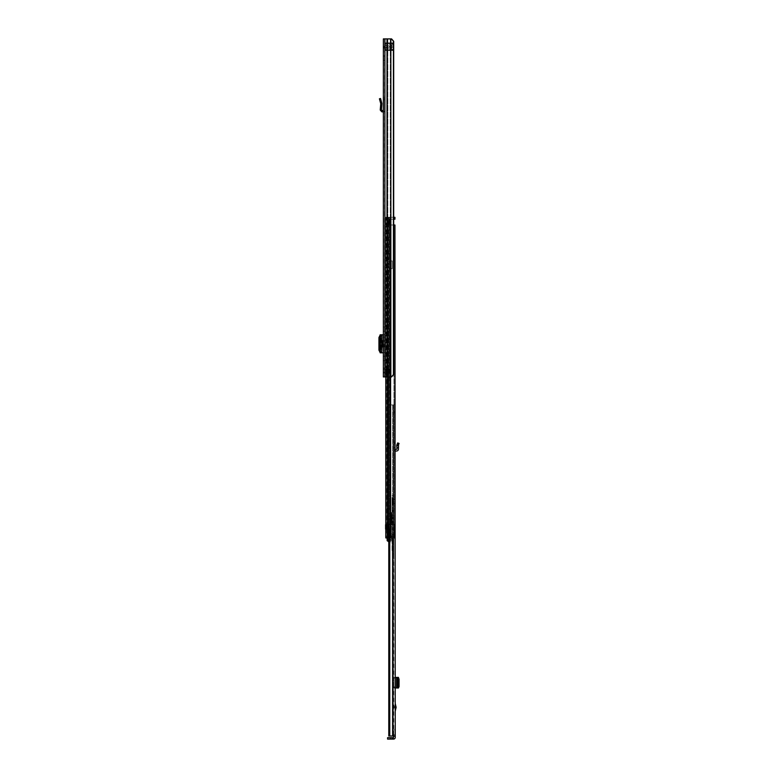 <?xml version="1.0" encoding="UTF-8"?>
<svg xmlns="http://www.w3.org/2000/svg" width="778" height="778" viewBox="0 0 778 778"><rect width="100%" height="100%" fill="white"/><g stroke="black" fill="none" stroke-linecap="round" stroke-linejoin="round"><path stroke-width="0.58" stroke-dasharray="3.89 2.92" d="M379.907 100.566L379.431 98.796L380.559 98.495L381.901 103.513L380.753 103.698L379.907 100.566L381.026 100.265M383.379 110.758L384.526 111.964L384.526 99.72L384.526 111.964L383.379 110.758L383.36 111.964L383.36 99.895L383.379 110.758L381.395 110.155L381.91 103.678L380.753 103.698L380.238 110.058L381.395 110.155M383.36 326.896L383.36 331.34L383.36 326.896L384.526 326.896L384.526 331.34L384.526 326.896L383.36 326.896M383.36 356.256L383.36 360.7L383.36 356.256L384.526 356.256L384.526 360.7L384.526 356.256L383.36 356.256M383.36 56.045L383.36 60.392L383.36 56.045L384.526 56.045L384.526 60.392L384.526 56.045M383.36 367.994L383.36 372.341L383.36 367.994L384.526 367.994L384.526 372.341L384.526 367.994M383.36 373.061L383.36 369.2L383.36 373.061L383.36 369.2L383.36 373.061L384.526 373.061L384.526 369.2L384.526 373.061L384.526 369.2L384.526 373.061L383.36 373.061L384.809 373.061L383.36 373.061M390.848 38.9L383.36 38.9L384.526 38.9L383.36 38.9L384.526 38.9L384.526 376.931L384.526 38.9L387.833 38.9L384.526 38.9L384.526 46.388L384.526 38.9L383.36 38.9L383.36 376.931L391.587 376.931L387.172 376.931L391.587 376.931L393.697 374.51L393.133 374.51L393.697 374.51L393.697 41.312L393.133 41.312L393.133 374.51L391.023 376.931L393.133 374.51L393.133 41.312L393.697 41.312L391.587 38.9L390.284 38.9L391.587 38.9L393.133 41.312L391.023 38.9L387.172 38.9L390.848 38.9L390.848 376.931M382.494 340.706L383.36 340.706L383.36 346.891L383.36 340.706L383.36 346.891L382.494 346.891M383.36 350.45L383.36 352.833L384.526 352.833L384.526 350.45L383.36 350.45L383.36 337.146L384.526 337.146L384.526 334.773L384.526 352.833L383.146 352.833L383.36 337.146M383.36 99.895L384.526 99.72L383.36 99.895L383.36 98.047L384.526 98.047L384.526 99.72L384.526 98.047L383.36 98.047M383.36 60.392L384.526 60.392M383.36 372.341L384.526 372.341M384.526 46.388L384.526 48.071L384.526 46.388L383.36 46.388L384.526 46.388M384.526 337.146L384.526 350.45M383.894 346.891L384.526 346.891L384.526 340.706L383.894 340.706L384.526 340.706L384.526 346.891L383.894 346.891L383.894 340.706M384.526 49.724L385.995 48.615L385.995 47.409L385.995 48.615L391.548 48.615L393.211 49.87L393.211 43.782L393.211 47.409L384.526 47.409L393.211 47.409L391.674 47.409L391.548 48.615L391.674 47.409L383.36 47.409L384.526 47.409L383.573 46.651L384.809 45.96L384.809 47.118L384.809 45.96L383.36 47.409L383.573 46.651L384.809 47.118L384.526 43.636L384.526 49.724L384.526 47.409L393.211 47.409L393.211 50.492L384.526 50.492L384.526 42.868L384.526 50.492L384.526 49.899L384.526 50.492L393.211 50.492L393.211 42.868L384.526 42.868L384.526 43.694L384.526 42.868L393.211 42.868L393.211 43.694L393.211 42.868L384.526 42.868M384.526 376.931L383.36 376.931L384.526 376.931M383.36 369.2L387.415 369.2L386.258 369.2L386.258 373.061L384.809 373.061L384.809 369.2L386.258 369.2L386.258 373.061L384.809 373.061L384.809 369.2L383.36 369.2M386.598 373.061L387.415 373.061L386.258 373.061L387.415 373.061L387.619 369.2L386.792 369.2L388.3 369.2L386.792 369.2L386.792 373.061L387.619 373.061L386.598 373.061L386.598 369.2L387.619 369.2L386.792 369.2L386.792 373.061L388.3 373.061L387.415 373.061L387.415 369.2L386.598 369.2L386.598 373.061M388.3 373.061L386.792 373.061L389.35 373.061L389.35 369.2L388.3 369.2L388.3 373.061L389.35 373.061L389.35 369.2L388.3 369.2L388.3 373.061L389.35 373.061L389.35 369.2L388.3 369.2L389.35 369.2L389.35 373.061L388.3 373.061L388.3 369.2L388.3 373.061M386.258 373.061L384.809 373.061L386.258 373.061L386.258 369.2L384.809 369.2L386.258 369.2L386.258 373.061M384.809 45.96L391.956 45.96L384.809 45.96M389.486 47.118L391.956 47.118L391.956 45.96L391.956 47.118L389.486 47.118L389.486 45.96L389.486 47.118M384.809 47.118L387.444 47.118L384.809 47.118M383.36 360.7L384.526 360.7L383.36 360.7M383.36 331.34L384.526 331.34L383.36 331.34M384.526 334.773L383.36 334.773L384.526 334.773M383.087 352.833L381.667 352.823M380.111 335.143L381.891 335.026L381.891 352.58L380.685 352.522L380.685 335.085L380.743 352.58L380.131 352.794L381.278 352.794L381.278 334.803L381.891 335.026L381.891 352.58L381.278 352.794M380.685 335.085L380.685 352.522L381.735 352.522L381.735 335.085L380.967 335.172L379.985 337.545L379.985 350.139L380.967 352.434L381.735 352.522M380.111 352.453L380.685 352.522M381.735 335.085L380.131 334.803L381.278 334.803L381.269 352.804M383.087 334.773L381.278 334.803L381.726 352.823M383.36 111.964L381.794 111.838L380.238 110.058M383.321 111.915L383.36 111.04M393.211 49.909L384.526 49.909L393.211 49.899L384.526 49.899L393.211 49.909L393.211 50.492L393.211 42.868L393.211 43.694L384.526 43.461L393.211 43.461L384.526 43.461L393.211 43.461L393.211 42.868M393.211 43.782L391.937 44.754L391.82 45.96L384.526 45.96L393.211 45.96L391.82 45.96L391.937 44.754L385.995 44.754L385.995 45.96L384.526 45.96L393.211 45.96L385.995 45.96L385.995 44.754L384.526 43.636M393.211 49.675L384.526 49.675L393.211 49.675M389.982 318.688L389.982 371.758L389.982 318.688L388.825 318.688L388.825 323.57L388.825 318.688M388.825 371.758L388.825 323.57L388.825 371.758L389.982 371.758L389.982 376.64L389.982 371.758L388.825 371.758M388.825 269.626L388.825 524.596L389.982 524.596L388.63 524.596L389.982 524.596L389.953 259.969L389.982 524.596L385.781 524.596L388.825 524.596L388.825 269.626M388.825 519.383L388.825 524.119L388.825 518.897L389.982 519.383L389.982 524.119L389.982 518.897L388.825 519.383M388.825 508.851L388.825 484.908L388.825 508.851L389.982 508.851L389.982 484.908L389.982 513.733L389.982 508.851L388.825 508.851M388.825 480.026L388.825 484.908L388.825 480.026L389.982 480.026L389.982 484.908L389.982 480.026M388.63 269.596L388.63 524.596L388.63 269.596M388.63 260.902L388.63 268.692L388.63 260.902M393.697 217.286L385.781 217.286L386.938 217.286L386.938 524.596L386.938 217.286L393.911 217.286L385.781 217.286L388.825 217.286L385.781 217.286L385.781 524.596L386.938 524.596L386.938 529.235L385.781 529.235L385.781 537.929L394.952 537.929L394.952 404.939L392.589 404.939L395.243 404.939L395.243 736.007L393.794 736.007L393.376 739.1L387.59 739.1L387.59 737.651L393.376 737.651M388.825 217.286L388.825 259.969L388.825 217.286L389.982 217.286L389.982 259.969L389.982 217.286L388.825 217.286M388.825 260.931L388.825 268.663L390.079 268.663L388.747 268.663L390.079 268.663L388.825 268.663L388.825 260.931L390.079 260.931L388.825 260.931M388.825 228.965L388.825 253.881L388.825 228.965L389.982 228.965L389.982 253.881L389.982 224.093L389.982 228.965L388.825 228.965M388.825 253.881L388.825 258.763L388.825 253.881L389.982 253.881L389.982 258.763L389.982 253.881L388.825 253.881M388.825 224.093L389.982 224.093M394.952 217.286L393.911 217.286L393.911 219.211L386.938 219.211L393.911 219.211L393.911 217.286L394.952 217.286L385.781 217.286L385.781 219.211L388.086 219.211L385.781 219.211L385.781 217.286L386.938 217.286L386.938 219.211L386.938 217.286L385.781 217.286L385.781 524.596L386.938 524.596L386.938 529.235L389.982 529.235L389.982 536.976L386.938 537.929L394.952 537.929L385.781 537.929L385.781 225.007L394.952 225.007L393.911 225.007L393.911 537.929L393.911 225.007L394.952 225.007M389.953 269.626L388.747 269.626L389.953 269.626M387.133 217.286L386.267 217.286L386.267 524.596L386.267 217.286L387.133 217.286L387.133 524.596L387.133 217.286M394.952 219.211L393.697 219.211M389.496 217.286L388.63 217.286L388.63 259.998L388.63 217.286L389.496 217.286L389.496 524.596L389.496 217.286M393.697 225.007L385.781 225.007L389.117 224.959L389.117 219.26L387.463 219.26L387.901 224.959L385.781 224.959L387.512 225.007L385.781 224.959L385.781 219.26L387.463 219.26L386.938 219.26L386.938 224.959L386.938 219.26L385.781 219.211L386.938 219.211L385.781 219.211L385.781 376.931M385.781 529.235L385.781 524.596L385.781 529.235L386.938 529.235L386.938 537.929L385.781 537.929L387.891 537.929L389.982 536.976L389.982 529.235L389.982 529.857L389.982 529.235L386.938 529.235L386.938 537.929L385.781 537.929L385.781 529.235L388.825 529.235L388.825 536.976L386.267 537.929L387.891 537.929L387.026 537.929L388.825 536.976L388.825 536.091L388.825 536.976L389.982 536.976L388.825 536.976L388.825 529.235L388.825 529.857L388.825 529.235L385.781 529.235M390.906 225.007L387.512 225.007L390.906 225.007L390.906 537.929L390.381 537.929L390.906 537.929L390.906 225.007L390.381 225.007L390.906 225.007M386.938 225.007L386.938 537.929L386.938 225.007L385.781 225.007L386.938 225.007M388.825 529.857L388.825 532.988L388.825 529.857L389.982 529.857L389.982 532.988L389.982 529.857L388.825 529.857M389.496 529.235L388.63 529.235L389.496 529.235L389.496 537.151L388.63 537.151L389.496 537.151L389.496 529.235M388.825 529.235L389.982 529.235L388.825 529.235M388.825 518.897L389.982 518.897L388.825 518.897M388.086 376.931L388.086 225.007L387.512 225.007L387.512 537.929L387.512 225.007L388.086 225.007L388.086 537.929M388.086 219.211L387.512 219.211L388.086 219.211L388.086 217.286L388.086 219.211M390.381 219.211L390.906 219.211L390.381 219.211L390.381 217.286L390.381 219.211M387.463 219.26L385.781 219.26L387.901 219.26L387.901 224.959L387.901 219.26L388.718 219.26L387.463 219.26L390.274 219.26L388.28 219.26L390.274 219.26L390.274 224.959L388.28 224.959L390.274 224.959L390.274 219.26L389.117 219.26L389.117 224.959L388.28 224.959L388.28 219.26L388.28 224.959L387.463 224.959L387.463 219.26M390.274 219.26L390.274 224.959L389.117 224.959L390.274 224.959L390.274 219.26L389.117 219.26L390.274 219.26M389.117 219.26L389.117 224.959L389.117 219.26M388.747 259.969L389.953 259.969L388.747 259.969M390.079 260.931L392.2 260.931L392.2 268.663L390.079 268.663L392.2 268.663L390.079 268.663L392.2 268.663L392.2 260.931L392.2 268.663L392.2 260.931L390.079 260.931L392.2 260.931L390.079 260.931L390.079 268.663L390.079 260.931M391.84 524.722L387.668 524.722L391.84 524.722M391.84 537.861L390.945 537.861L390.945 524.722L390.945 537.861L394.31 537.861L391.84 537.861M393.794 524.693L393.794 556.396L393.794 495.382L393.794 524.693L392.345 524.693L394.31 524.722L389.039 524.722L392.355 524.722L392.355 535.468L394.31 537.861L392.248 535.459L390.264 537.861L390.264 524.722M385.781 524.722L387.668 524.722L387.668 537.861L390.079 537.861L386.929 537.861L386.929 529.069L389.506 529.069L385.781 529.069M390.079 537.861L390.079 524.722L390.079 537.861L390.945 537.861L390.079 537.861M389.992 537.394L389.992 529.069L387.969 529.069L388.115 532.94L387.969 529.069L385.917 529.069L387.347 529.069L387.347 524.722L385.587 524.722L385.577 529.069L386.16 529.069L386.16 524.722L385.577 524.722L387.347 524.722L387.347 529.069L389.992 529.069L389.506 537.802L387.152 537.861L391.246 537.861L391.246 524.722L393.95 523.954L391.052 524.722L391.246 539.942L391.246 524.722L389.301 524.722L391.246 524.722L391.246 540.622L391.246 537.861L387.152 537.861L387.152 537.024L387.152 537.812L389.992 537.472L389.992 529.069L389.992 537.472M387.152 538.784L387.444 537.579L387.444 540.156L387.152 538.784M387.133 537.929L387.133 529.235L387.152 540.7L388.115 540.156L388.115 541.118L388.115 540.156L387.444 540.817M390.138 524.722L390.138 537.861L388.864 537.861L388.864 524.722L389.486 537.861M388.115 524.722L388.115 530.149L388.115 524.722M386.16 524.722L386.938 524.722L386.938 537.861L386.938 524.722L386.929 529.069L386.16 529.069L386.16 524.722M387.668 524.722L386.929 524.722L386.929 537.861L386.929 524.722L386.929 537.861L387.668 537.861L387.668 524.722M390.741 521.056L391.003 524.722L393.153 524.722L390.673 524.722L391.003 521.056L393.425 521.056L390.741 521.056L390.673 524.722L393.493 524.722L390.673 524.722L390.702 521.056L393.454 521.056L393.493 524.722L393.425 521.056M390.76 524.722L389.506 524.722L389.506 519.704L390.225 519.646L390.673 521.844A4.833 4.833 0 0 1 390.76 522.787L390.76 524.722L389.506 524.722L389.506 519.704L390.225 519.646L390.673 521.844A4.833 4.833 0 0 1 390.76 522.787L390.76 537.861L389.301 537.861L394.047 537.861L390.76 537.861M388.115 541.741L388.115 540.817M388.115 537.579L388.115 536.927L387.444 537.579L388.115 537.579M388.115 536.305L388.115 536.946L388.115 536.305L389.992 536.305L388.115 536.305M388.212 537.384L388.212 538.464L388.212 537.365L391.052 537.365L391.052 538.464L388.212 538.464L391.052 538.464L391.052 537.365L388.212 537.384M391.052 540.438L391.052 539.426L391.052 540.486L388.212 540.438L388.212 541.118L388.212 539.426L388.212 540.486L391.052 540.438M387.444 536.946L388.115 536.946L387.152 537.024L387.444 537.579L387.444 536.946M389.126 537.861L386.929 537.861L387.425 537.861L387.425 529.069M389.807 524.722L389.807 537.861M390.138 537.861L393.999 537.861L390.507 537.861L392.355 535.468L392.355 524.722L392.345 538.045L393.794 538.045M387.347 529.069L387.347 524.722L387.347 529.069M394.31 524.722L394.31 537.861L394.31 524.722M388.864 524.722L388.864 537.861L388.874 524.722M385.587 524.722L385.587 529.069M389.72 524.722L389.72 537.861L389.039 537.861L389.039 524.722L389.301 537.861L387.425 537.861M389.72 537.861L390.264 537.861M391.052 540.817L391.052 540.156L391.052 540.817M393.493 522.884L390.673 522.884L393.493 522.69L393.493 524.722L393.493 522.884M390.702 521.056L393.153 521.056L393.153 524.722L393.454 521.056M391.052 539.426L388.212 539.426L391.052 539.426M387.152 540.029L387.152 540.7M387.152 537.024L387.152 537.666L387.152 537.024M394.047 529.555L394.047 537.861L394.047 523.954L393.95 537.861L393.95 529.555L391.246 529.555M395.243 707.328L395.243 703.526L395.243 707.328M395.243 729.929L395.243 734.753L395.243 729.929L393.794 729.929L393.794 734.753L395.243 734.753M395.243 499.583L395.243 503.444L395.243 499.583L393.794 499.583L393.794 503.444L395.243 503.444M393.794 736.299L395.243 736.299L395.243 737.408A1.692 1.692 0 0 1 393.551 739.1L393.376 739.1M395.243 736.299L388.776 736.007L393.357 736.007L388.776 736.007L388.776 404.939L392.589 404.939L389.778 404.939L389.778 537.929M393.794 736.007L393.794 404.939L388.776 404.939L393.794 404.939L393.794 411.883L395.243 411.883L395.243 404.939L395.243 412.885L395.243 411.883L393.794 411.883L393.794 412.885L393.794 404.939L393.357 736.007L395.243 736.007M395.243 411.212L395.243 412.885L395.243 411.212L393.794 411.212L395.243 411.212M393.794 687.334L395.243 686.342L395.243 677.385L395.243 679.058L393.794 677.385L393.794 688.005L393.794 678.056M395.243 686.342L395.243 679.058M395.243 449.655L395.166 449.655A1.449 1.449 0 0 0 393.794 451.104L393.794 447.72L395.243 447.72L393.794 447.72L393.794 443.139L393.794 451.104A1.449 1.449 0 0 1 395.166 449.655L395.243 442.137L395.243 451.104L395.243 449.655L397.004 449.062L396.887 447.72L398.326 447.593L398.443 448.935A1.935 1.935 0 0 1 396.624 451.026L395.243 451.104M393.794 734.753L393.794 729.929M393.794 503.444L393.794 499.583M393.794 705.247L393.794 709.4L393.794 705.247L394.475 707.328L393.989 709.4L393.989 705.247M393.794 443.139L393.794 442.137L393.794 443.139L395.243 443.577L393.794 443.139M393.794 404.939L395.243 404.939L393.794 404.939M392.589 537.929L392.589 404.939L393.357 404.939L392.589 404.939L392.589 736.007M388.776 537.929L388.776 404.939L389.778 404.939L389.778 736.007M395.243 677.385L398.443 677.385M395.166 688.005L393.794 688.005L395.166 688.005L395.166 677.385M395.243 688.005L398.443 688.005M397.004 688.005L397.004 677.385L397.004 688.005M398.161 687.869L398.161 677.521M393.794 442.137L395.243 442.137L393.794 442.137M398.531 444.724L397.198 444.17L397.733 442.896L399.065 443.45L398.161 445.619L396.692 445.512L396.887 447.72M397.198 444.17L396.731 445.279L398.161 445.619L398.326 447.593M393.114 498.64L393.114 504.387L393.114 498.64L393.405 504.095L393.794 498.931M391.383 524.148L393.794 524.673L391.383 524.382L391.674 517.915L391.674 524.09L393.794 524.09M392.054 505.574L392.054 497.463L392.054 505.574L392.345 497.745L392.345 505.282L392.832 497.745L393.114 504.99M393.794 510.786L392.054 510.786L392.093 524.537M393.794 510.028L392.054 510.076L392.054 512.06L392.054 510.786M393.794 504.095L393.114 504.387M393.794 556.649L392.345 550.591L392.345 547.887L393.794 547.887M393.794 534.194L392.268 533.941L393.794 534.194M393.794 510.368L392.345 510.368L392.345 512.371L393.794 512.371M393.668 556.941L393.794 556.221M392.501 552.195L393.522 555.278L392.773 551.933L393.794 551.933M393.794 517.915L391.383 517.983L392.054 518.411M393.794 517.156L391.383 517.526L392.054 512.488M393.794 499.252L392.345 499.252L392.336 508.034L393.794 508.024L392.336 508.034L392.122 510.028M392.054 550.464L392.054 499.884L393.794 499.846M393.794 528.933L392.258 529.594L392.054 532.658M393.794 533.387L392.345 532.677L392.054 512.352M392.054 550.454L392.054 524.236L393.794 524.518L392.345 524.518M392.054 519.179L393.794 519.169L392.054 519.179M392.054 499.884L392.345 515.59L393.794 515.59M391.383 517.224L391.383 512.498L391.674 517.156M393.483 556.221L392.345 550.591L393.794 557.126M391.383 518.333L391.383 524.246L391.674 518.411M391.383 512.498L391.383 517.526M393.114 501.518L393.114 498.134L393.114 501.518M395.049 501.518L395.049 499.583L395.049 501.518M387.172 38.9L387.172 376.931M387.006 38.9L387.006 376.931M384.906 38.9L384.906 376.931M387.833 38.9L387.833 376.931L387.833 38.9M390.284 38.9L390.284 376.931L390.284 38.9M384.809 369.2L384.809 373.061L384.809 369.2M387.619 369.2L387.619 373.061L387.619 369.2M387.444 47.118L387.444 45.96L387.444 47.118M379.917 352.434L380.967 352.434M378.935 350.061L379.985 350.061M378.935 337.545L379.985 337.545M379.917 335.172L380.967 335.172M383.087 346.891L383.087 340.706M381.794 111.838L381.852 110.68M388.825 323.57L389.982 323.57L388.825 323.57M388.825 484.908L389.982 484.908L388.825 484.908M390.906 217.286L390.906 219.211L390.906 217.286M387.512 217.286L387.512 219.211L387.512 217.286M390.381 376.931L390.381 537.929M388.63 529.235L388.63 537.151L388.63 529.235M386.267 529.235L386.267 537.929L386.267 529.235M388.825 524.119L389.982 524.119L388.825 524.119M388.718 224.959L388.718 219.26L388.718 224.959M391.246 537.87L387.152 537.87L391.246 537.87M387.152 539.339L388.776 539.339M387.152 539.64L391.246 539.64L387.152 539.64M385.917 524.722L385.917 529.069L385.917 524.722M386.462 529.069L386.462 524.722L386.462 529.069M387.415 529.069L387.415 537.861M388.64 524.722L388.64 537.861L388.64 524.722M391.052 540.36L388.212 540.36L391.052 540.36M391.052 537.491L388.212 537.491L391.052 537.491M387.639 524.722L387.639 529.069L387.639 524.722M393.357 404.939L393.357 736.007L393.357 404.939M392.151 737.651L392.151 739.1M390.313 737.651L390.313 739.1M395.243 687.791L393.794 687.771M393.794 677.628L395.243 677.599M398.443 687.83L398.443 677.56L398.453 687.83M396.624 688.005L396.624 677.385M392.054 499.32L392.345 529.575M392.054 518.42L393.794 518.42M392.054 511.292L393.794 511.292M393.794 555.278L393.794 556.396M393.794 540.243L392.345 540.243L392.345 550.289M392.054 540.097L392.054 538.006M393.794 512.041L392.054 512.041M393.794 513.675L392.054 513.83M393.794 527.659L392.345 527.659L392.054 515.551M392.054 527.62L392.345 528.865L393.794 528.865M393.794 534.817L392.345 534.817L392.054 528.709M392.054 534.982L392.345 536.363L393.794 536.363M393.794 545.718L392.345 545.718L392.054 536.373M392.054 545.728L392.054 547.819M393.24 555.171L393.571 556.542M383.36 48.071L384.526 48.071L383.36 48.071M393.211 50.492L384.526 50.492M393.211 43.694L384.526 43.694L393.211 43.694M388.825 532.988L389.982 532.988M389.982 536.091L388.825 536.091M388.825 513.733L389.982 513.733M388.825 258.763L389.982 258.763M388.825 376.64L389.982 376.64M388.776 541.741L391.052 541.741M388.115 532.94L389.992 532.94M388.212 540.486L391.052 540.486L388.212 540.486M388.212 537.365L391.052 537.365L388.212 537.365M393.794 412.885L395.243 412.885L393.794 412.885M393.114 498.037L392.054 497.463M392.054 495.674L393.794 495.382M393.794 512.06L392.054 512.06M393.114 504.893L392.151 501.518L393.114 498.134M393.114 503.444L395.049 503.444M393.114 499.583L395.049 499.583"/><path stroke-width="1.17" d="M381.395 110.155L380.238 110.058L380.753 103.698L381.91 103.678L380.753 103.698L379.431 98.787L380.549 98.485L381.901 103.513L381.395 110.155L383.36 110.758M380.238 110.058L381.794 111.838L383.321 111.915L383.36 111.04M383.36 38.9L383.36 376.931L391.587 376.931L393.697 374.51L393.697 41.312L391.587 38.9L383.36 38.9M383.087 340.706L383.087 334.773L383.36 340.706L382.494 340.706L382.494 346.891L383.36 346.891L383.36 352.833L383.087 346.891M383.36 98.047L383.36 99.895M383.087 334.773L380.111 334.803L380.111 352.804L383.087 352.833M380.111 335.143L378.935 337.545L378.935 350.139L380.111 352.453M393.697 219.211L394.952 219.211L394.952 217.286L393.697 217.286M394.952 217.286L394.952 219.211M390.381 376.931L390.381 537.929L394.952 537.929L394.952 225.007L395.243 736.299L393.794 736.007M390.381 537.929L385.781 537.929L385.781 376.931M394.952 225.007L393.697 225.007M385.781 529.069L385.781 524.722M385.587 529.069L385.587 524.722M388.776 539.339L387.152 539.339L387.152 540.7L388.776 541.741M387.444 540.817L388.115 540.817M387.152 539.339L387.152 537.929M387.152 540.7L387.152 540.029M395.243 703.526L396.109 707.328L395.243 711.131M393.376 739.1L387.59 739.1L387.59 737.651L393.376 737.651L393.551 739.1A1.692 1.692 0 0 0 395.243 737.408L395.243 736.299M393.376 737.651L393.794 736.299M389.778 537.929L389.778 736.007L388.776 736.007L388.776 537.929M395.243 736.007L389.778 736.007M395.243 688.005L397.198 687.82L397.733 686.381L397.733 679.019L397.198 677.57L395.243 677.385M398.453 677.385L396.887 677.385M398.161 677.492L396.692 677.502L398.326 677.385M398.453 688.005L399.065 686.585L399.065 679.019L398.161 677.521M398.161 687.869L396.731 687.878L396.731 677.512M398.161 687.908L396.731 687.878M398.326 688.005L396.887 688.005M395.243 449.655L397.004 449.062L396.731 445.279L398.161 445.619L396.731 445.279L397.723 442.906L399.065 443.47L398.531 444.724L397.198 444.17M395.243 451.104L396.624 451.026A1.935 1.935 0 0 0 398.443 448.935L398.531 444.724M398.326 447.593L396.887 447.72M379.907 100.566L381.026 100.265M381.794 111.838L381.852 110.68M390.848 38.9L390.848 376.931M387.172 38.9L387.172 376.931M387.006 38.9L387.006 376.931M384.906 38.9L384.906 376.931M381.667 334.773L381.667 352.823M380.131 352.794L380.131 334.803M388.086 376.931L388.086 537.929M396.041 707.902L395.243 707.902M392.589 537.929L392.589 736.007M390.313 737.651L390.313 739.1M392.151 737.651L392.151 739.1M396.547 688.005L396.547 677.385M398.531 677.57L397.198 677.57M399.065 679.019L397.733 679.019M399.065 686.381L397.733 686.381M398.531 687.82L397.198 687.82M396.692 687.888L396.692 677.502L396.692 687.888M395.243 706.755L396.041 706.755"/></g></svg>
